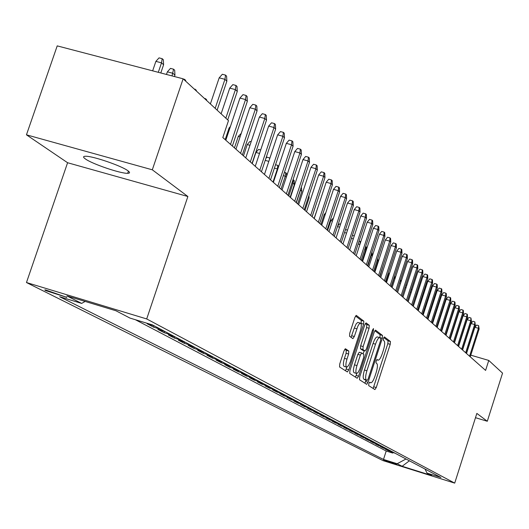 <?xml version="1.0" encoding="UTF-8"?>
<svg xmlns="http://www.w3.org/2000/svg" width="529" height="529" viewBox="0 0 529 529"><rect width="100%" height="100%" fill="white"/><g stroke="black" fill="none" stroke-linecap="round" stroke-linejoin="round"><path stroke-width="0.79" d="M368.812 383.624L368.673 385.601L374.902 389.582L376.258 387.552L390.217 344.346L390.435 341.522L384.424 336.92L383.472 338.315L383.327 340.319L384.114 340.914C385.072 342.223 384.848 345.265 383.439 350.033L382.262 353.656C380.761 357.974 379.366 360.15 378.083 360.176L377.071 359.508L376.152 360.943L376.007 362.934L376.813 363.489C377.785 364.752 377.567 367.761 376.159 372.535L374.982 376.172C373.448 380.569 372.026 382.771 370.723 382.778L369.751 382.169L368.812 383.624M85.334 158.898C92.112 163.957 120.797 173.71 127.701 173.314C130.055 173.254 130.147 172.421 127.978 170.807C121.796 165.934 92.714 155.943 85.579 156.253C83 156.286 82.921 157.173 85.334 158.898M45.706 290.593L66.852 297.377L45.507 289.912L44.773 289.978L45.706 290.593M345.497 348.77L343.995 350.899L339.744 363.959L339.572 366.974L347.374 371.96L348.803 369.811L363.635 324.158L363.833 321.149L356.268 315.377L354.866 317.499L349.755 333.217L349.57 336.265L352.909 338.639L354.318 336.51L357.882 326.122L359.323 323.794L360.547 323.133C361.657 324.012 361.545 326.73 360.229 331.286L350.198 362.12L348.472 365.731L346.627 367.146C345.556 366.253 345.675 363.568 346.978 359.092L348.624 354.033L348.803 351.031L345.364 348.73M187.874 196.504L152.312 169.809L183.127 78.814L57.218 45.878L26.45 134.822L67.593 162.734L26.47 282.532L146.698 318.941L187.874 196.504L67.593 162.734M475.492 417.692L487.302 421.263L476.847 413.414L454.715 483.122L146.698 318.941M487.302 421.263L502.55 373.137L488.763 360.434L470.79 355.164M183.127 78.814L228.488 120.619L222.808 137.553L485.596 370.412L488.763 360.434M359.713 376.86L359.522 379.743L366.729 384.352L368.078 382.269L382.302 338.335L382.513 335.459L375.53 330.122L374.201 332.179L359.713 376.86M357.201 378.255L349.748 373.487L349.927 370.538L364.726 324.985L366.088 322.895L369.268 325.309L369.063 328.284L363.132 346.568L362.934 349.51L365.056 350.998L366.418 348.909L372.548 329.997L373.487 328.555L373.395 330.638L358.629 376.159L357.201 378.255M154.468 325.97L147.108 323.735L153.589 327.147L154.025 325.838M165.108 331.597L157.84 329.388L164.129 332.695L164.552 331.425M175.423 337.052L168.255 334.87L174.352 338.084L174.762 336.854M185.434 342.349L178.359 340.193L184.277 343.308L184.674 342.118M195.148 347.487L188.165 345.358L193.918 348.386L194.302 347.229M204.591 352.479L197.694 350.37L203.281 353.312L203.658 352.195M213.756 357.326L206.951 355.25L212.387 358.107L212.744 357.015M222.676 362.041L215.951 359.984L221.234 362.768L221.585 361.71M231.345 366.63L224.706 364.593L229.844 367.298L230.181 366.273M239.776 371.087L233.223 369.077L238.215 371.708L238.546 370.71M247.982 375.425L241.508 373.441L246.369 376L246.693 375.035M255.97 379.65L249.569 377.686L254.31 380.179L254.621 379.24M263.753 383.77L257.425 381.826L262.04 384.252L262.344 383.333M271.331 387.777L265.082 385.853L269.578 388.22L269.869 387.327M278.717 391.685L272.541 389.78L276.925 392.088L277.209 391.222M285.918 395.494L279.808 393.609L284.086 395.857L284.364 395.011M292.94 399.203L286.903 397.345L291.076 399.54L291.34 398.714M299.791 402.827L293.82 400.982L297.887 403.124L298.151 402.324M306.47 406.365L300.571 404.54L304.539 406.629L304.797 405.842M312.996 409.816L307.157 408.004L311.032 410.048L311.283 409.281M319.364 413.182L313.591 411.397L317.374 413.387L317.618 412.64M325.586 416.475L319.873 414.703L323.569 416.647L323.808 415.92M331.663 419.689L326.009 417.936L329.62 419.834L329.851 419.127M337.601 422.83L332.007 421.091L335.538 422.949L335.763 422.254M343.407 425.898L337.866 424.179L341.324 425.997L341.542 425.316M349.08 428.9L343.599 427.194L346.978 428.973L347.189 428.311M354.628 431.829L349.2 430.143L352.506 431.882L352.717 431.234M360.051 434.699L354.681 433.033L357.915 434.732L358.12 434.097M365.367 437.509L360.051 435.856L363.211 437.523L363.41 436.901M370.558 440.26L365.294 438.62L368.396 440.247L368.587 439.645M375.65 442.952L370.432 441.325L373.467 442.918L373.659 442.33M380.629 445.583L375.464 443.976L378.433 445.537L378.619 444.955M385.502 448.162L380.391 446.569L383.3 448.096L383.479 447.534M390.283 450.688L385.218 449.108L388.068 450.609L393.1 452.183M388.246 450.053L388.068 450.609M396.77 464.33L383.611 459.913L396.77 464.33M26.47 282.532L382.97 460.6L454.715 483.122M85.156 301.437L81.658 303.408L59.691 296.736L383.492 459.45L397.16 463.735L405.994 459M81.658 303.408L66.899 295.909L115.983 310.781L129.936 318.061L152.425 324.892L440.908 477.462L427.048 473.118L431.73 475.558L402.152 466.274L397.16 463.735M388.379 449.683L383.3 448.096M383.565 447.137L378.433 445.537M378.645 444.539L373.467 442.918M373.626 441.88L368.396 440.247M368.495 439.169L363.211 437.523M363.251 436.392L357.915 434.732M357.895 433.562L352.506 431.882M352.42 430.666L346.978 428.973M346.826 427.703L341.324 425.997M341.099 424.675L335.538 422.949M335.241 421.58L329.62 419.834M329.25 418.413L323.569 416.647M323.113 415.166L317.374 413.387M316.838 411.846L311.032 410.048M310.404 408.441L304.539 406.629M303.818 404.963L297.887 403.124M297.067 401.392L291.076 399.54M290.15 397.729L284.086 395.857M283.061 393.979L276.925 392.088M275.788 390.131L269.578 388.22M268.322 386.183L262.04 384.252M260.665 382.136L254.31 380.179M252.802 377.977L246.369 376M244.722 373.705L238.215 371.708M236.43 369.321L229.844 367.298M227.906 364.812L221.234 362.768M219.138 360.17L212.387 358.107M210.119 355.402L203.281 353.312M200.848 350.496L193.918 348.386M191.3 345.45L184.277 343.308M181.467 340.246L174.352 338.084M171.33 334.89L164.129 332.695M160.889 329.369L153.589 327.147M135.378 319.714L386.203 451.025L392.736 453.069L389.946 451.601L394.958 453.161M152.312 169.809L26.45 134.822M392.908 452.526L392.736 453.069M386.203 451.025L383.492 459.45M425.005 469.051L427.048 473.118M409.386 460.792L402.152 466.274M373.13 388.451L387.836 343.638L388.048 340.821L383.776 337.562M379.855 337.7L380.086 334.745L374.83 330.731M364.898 383.181L366.101 380.166M364.745 379.756L367.172 380.49L368.118 379.029L380.622 340.398L380.768 338.388L379.723 337.641C378.427 337.681 377.025 339.863 375.511 344.194L366.901 370.769C365.466 375.63 365.261 378.678 366.273 379.908L367.146 380.477L364.785 379.762M377.494 337.033L377.289 336.927C375.987 336.96 374.578 339.142 373.064 343.466L375.511 344.194M364.712 379.743L363.84 379.174C362.821 377.944 363.026 374.896 364.455 370.036L373.064 343.466M365.374 323.51L366.782 324.581L369.268 325.309M362.649 350.271L360.454 348.776L360.646 345.827L366.577 327.55L366.782 324.581M364.17 350.734L363.125 353.947M356.791 373.481L356.162 375.418L358.629 376.159M356.963 365.579C355.686 369.956 355.561 372.581 356.579 373.454L358.08 372.469L359.793 369.189L363.668 357.379L363.866 354.463L361.743 352.988L360.361 355.098L356.963 365.579L354.476 364.831C353.2 369.209 353.074 371.834 354.106 372.707L356.579 373.454M361.677 352.982L359.257 352.254L357.875 354.357L360.361 355.098M354.476 364.831L357.875 354.357M355.382 377.098L356.162 375.418M346.627 367.146L344.101 366.385C343.03 365.493 343.142 362.808 344.445 358.331L346.092 353.279L346.27 350.271L344.756 349.246M360.547 323.133L357.809 322.379L356.215 323.808L354.298 328.033L356.83 328.78M351.071 337.343L354.298 328.033M361.049 323.642L361.32 320.415L355.534 315.998M345.49 370.763L346.905 367.166M469.56 356.209L478.461 328.311L474.883 327.279L476.662 325.057L478.646 325.626L478.461 328.311L479.135 328.972L470.261 356.824M474.883 327.279L466.518 353.511M478.646 325.626L479.135 328.972M435.493 312.434L435.546 313.776L432.471 323.345M435.546 313.776L435.169 313.433M431.036 309.644L430.513 309.167L427.399 318.848M431.168 307.025L431.254 308.976M426.301 305.312L423.002 314.947M426.348 302.76L426.149 305.167L425.62 305.015M426.434 302.489L426.85 303.626M421.421 301.008L420.641 300.789M421.474 298.204L422.202 298.587M421.798 299.831L421.924 298.33M465.652 352.75L474.645 324.568L471.041 323.523L472.833 321.282L474.837 321.863L474.645 324.568L475.34 325.242L466.366 353.379M471.041 323.523L462.577 350.019M474.837 321.863L475.34 325.242M461.665 349.213L470.757 320.746L467.114 319.695L468.932 317.433L470.955 318.015L470.757 320.746L471.465 321.44L462.392 349.854M467.114 319.695L458.564 346.462M470.955 318.015L471.465 321.44M457.592 345.602L466.783 316.845L463.106 315.787L464.945 313.505L466.988 314.087L466.783 316.845L467.504 317.552L458.332 346.257M463.106 315.787L454.457 342.825M466.988 314.087L467.385 314.484L467.504 317.552M453.432 341.919L462.73 312.864L459.013 311.799L460.871 309.491L462.935 310.08L462.73 312.864L463.47 313.585L454.193 342.587M459.013 311.799L450.272 339.115M462.935 310.08L463.344 310.483L463.47 313.585M416.389 296.709L415.543 296.465M416.383 293.853L417.236 294.098M449.187 338.157L458.59 308.797L454.834 307.719L456.712 305.392L458.802 305.987L458.59 308.797L459.344 309.531L449.961 338.838M454.834 307.719L445.993 335.326M458.802 305.987L459.218 306.397L459.344 309.531M411.245 292.312L410.325 292.048M411.172 289.409L412.098 289.674M405.974 287.816L404.976 287.531M405.789 285.025L406.834 285.151M400.579 283.22L399.501 282.909M399.831 281.878L401.035 280.41L401.445 280.529M395.044 278.519L394.085 278.241L391.295 286.857M394.085 278.241L395.818 276.138M389.377 273.705L388.98 273.592L386.157 282.294M388.98 273.592L389.701 272.719M444.849 334.308L454.358 304.638L450.569 303.553L452.467 301.199L454.576 301.801L454.358 304.638L455.125 305.392L445.636 335.009M450.569 303.553L441.622 331.452M454.576 301.801L455 302.224L455.125 305.392M440.412 330.38L450.034 300.393L446.205 299.302L448.129 296.921L450.258 297.529L450.034 300.393L450.82 301.166L441.219 331.094M446.205 299.302L437.159 327.491M450.258 297.529L450.695 297.959L450.82 301.166M435.883 326.367L445.616 296.055L441.748 294.951L443.692 292.55L445.841 293.159L445.616 296.055L446.416 296.842L436.709 327.094M441.748 294.951L432.59 323.45M445.841 293.159L446.291 293.602L446.416 296.842M431.254 322.26L441.1 291.618L437.192 290.507L439.163 288.08L441.331 288.695L441.1 291.618L441.92 292.425L432.094 323.007M437.192 290.507L427.928 319.318M441.331 288.695L441.788 289.145L441.92 292.425M426.513 318.061L436.485 287.082L432.53 285.964L434.527 283.511L436.723 284.133L436.485 287.082L437.324 287.908L427.379 318.828M432.53 285.964L423.154 315.086M436.723 284.133L437.185 284.595L437.324 287.908M421.673 313.77L431.757 282.446L427.769 281.316L429.786 278.836L432.001 279.464L431.757 282.446L432.616 283.286L422.552 314.55M427.769 281.316L418.274 310.761M432.001 279.464L432.477 279.934L432.616 283.286M383.313 265.069L379.862 276.72M416.713 309.379L426.929 277.699L422.896 276.555L424.939 274.055L427.174 274.683L426.929 277.699L427.802 278.558L417.612 310.179M422.896 276.555L413.288 306.337M427.174 274.683L427.663 275.166L427.802 278.558M377.825 258.258L377.951 261.028L374.413 271.893M377.951 261.028L377.157 260.308M411.641 304.883L421.983 272.845L417.903 271.694L419.973 269.162L422.241 269.797L421.983 272.845L422.883 273.724L412.56 305.702M417.903 271.694L408.176 301.814M422.241 269.797L422.737 270.293L422.883 273.724M372.363 255.917L371.411 255.044L367.827 266.054M371.596 253.12L371.411 255.044L371.008 254.932M371.907 252.181L372.409 255.772M406.451 300.28L416.918 267.872L412.799 266.709L414.895 264.15L417.183 264.798L416.918 267.872L417.844 268.778L407.396 301.12M412.799 266.709L402.946 297.179M417.183 264.798L417.698 265.3L417.844 268.778M366.207 250.277L365.731 249.84L362.094 260.982M365.605 246.646L366.035 246.765L365.731 249.84L364.66 249.543M366.035 246.765L366.61 247.294L366.676 248.842M401.134 295.572L411.741 262.781L407.568 261.61L409.697 259.025L412.012 259.673L411.741 262.781L412.68 263.707L402.1 296.425M407.568 261.61L397.596 292.438M412.012 259.673L412.534 260.189L412.68 263.707M359.885 244.504L358.14 244.014M359.092 241.085L360.745 241.885M359.918 244.405L360.223 241.403M395.692 290.745L406.431 257.57L402.219 256.386L404.368 253.775L406.708 254.429L406.431 257.57L407.396 258.516L396.677 291.624M402.219 256.386L392.108 287.578M406.708 254.429L407.244 254.958L407.396 258.516M353.306 238.877L351.441 238.354M352.407 235.392L354.271 235.914M346.541 233.097L344.558 232.542M345.318 230.221L345.814 229.626L347.52 230.102M339.592 227.179L337.482 226.591M337.634 226.121L339.539 223.86L340.583 224.151M332.45 221.102L330.823 220.646L327.61 230.419M330.823 220.646L333.455 218.041M325.104 214.867L324.191 214.609L320.938 224.508M324.191 214.609L325.824 212.678M317.545 208.466L314.087 218.437M317.387 208.419L317.671 208.082M316.163 204.28L312.136 216.705M308.976 195.419L309.095 197.978L305.002 210.383M309.095 197.978L308.354 197.304M301.325 187.061L301.828 191.326L300.498 190.109L296.339 202.706M300.604 189.243L300.333 190.063M301.828 191.326L297.675 203.896M293.046 179.668L294.177 180.468L294.369 184.495L293 183.246L288.774 196.008M293.416 179.767L293 183.246L291.955 182.955M294.369 184.495L290.15 197.224M286.321 177.129L285.296 176.19L281.005 189.124M284.423 172.315L285.726 172.672L285.296 176.19L283.319 175.648M285.726 172.672L286.5 173.386L286.639 176.177M277.732 169.26L277.375 168.93L273.017 182.042M275.53 164.75L277.811 165.372L277.375 168.93L274.412 168.129M277.811 165.372L278.638 166.542M268.811 161.358L265.221 160.386M265.869 158.435L266.986 157.139L269.909 158.078M269.499 159.295L269.678 157.867M259.534 153.443L255.93 152.471L252.214 163.606M255.93 152.471L258.588 149.409L260.691 149.978M249.959 145.29L247.241 144.556L243.466 155.857M247.241 144.556L249.939 141.461L251.13 141.779M240.067 136.885L238.295 136.409L234.453 147.869M238.295 136.409L241.257 133.328M229.837 128.223L229.077 128.018L225.175 139.643M229.077 128.018L230.426 126.477M390.111 285.805L400.995 252.234L396.73 251.037L398.912 248.392L401.28 249.053L400.995 252.234L401.98 253.199L391.123 286.705M396.73 251.037L386.494 282.598M401.28 249.053L401.828 249.595L401.98 253.199M384.398 280.74L395.421 246.759L391.11 245.555L393.325 242.884L395.718 243.552L395.421 246.759L396.439 247.757L385.436 281.659M391.11 245.555L380.735 277.5M395.718 243.552L396.281 244.107L396.439 247.757M378.533 275.549L389.714 241.151L385.35 239.935L387.592 237.23L390.018 237.905L389.714 241.151L390.752 242.17L379.604 276.488M385.35 239.935L374.836 272.27M390.018 237.905L390.594 238.473L390.752 242.17M372.528 270.22L383.856 235.398L379.445 234.175L381.72 231.438L384.166 232.119L383.856 235.398L384.92 236.443L373.619 271.192M379.445 234.175L368.786 266.907M384.166 232.119L384.762 232.7L384.92 236.443M366.366 264.758L377.851 229.5L373.388 228.263L375.689 225.493L378.169 226.181L377.851 229.5L378.943 230.571L367.483 265.756M373.388 228.263L362.577 261.405M378.169 226.181L378.777 226.782L378.943 230.571M360.037 259.157L371.689 223.45L367.172 222.2L369.506 219.396L372.019 220.09L371.689 223.45L372.813 224.547L361.188 260.175M367.172 222.2L356.209 255.765M372.019 220.09L372.641 220.705L372.813 224.547M353.551 253.404L365.36 217.24L360.791 215.977L363.165 213.141L365.704 213.842L365.36 217.24L366.511 218.365L354.728 254.449M360.791 215.977L349.676 249.972M365.704 213.842L366.339 214.47L366.511 218.365M346.885 247.499L358.867 210.859L354.238 209.583L356.645 206.713L359.217 207.421L358.867 210.859L360.051 212.017L348.095 248.577M354.238 209.583L342.964 244.028M359.217 207.421L359.879 208.069L360.051 212.017M340.041 241.436L352.202 204.306L347.513 203.024L349.96 200.121L352.559 200.828L352.202 204.306L353.412 205.503L341.284 242.54M347.513 203.024L336.074 237.918M352.559 200.828L353.233 201.496L353.412 205.503M333.006 235.2L345.344 197.582L340.597 196.279L343.083 193.336L345.721 194.057L345.344 197.582L346.594 198.805L334.288 236.337M340.597 196.279L328.992 231.642M345.721 194.057L346.409 194.745L346.594 198.805M325.778 228.792L338.302 190.658L333.495 189.349L336.014 186.373L338.686 187.101L338.302 190.658L339.585 191.921L327.094 229.956M333.495 189.349L321.711 225.189M338.686 187.101L339.4 187.802L339.585 191.921M318.339 222.206L331.061 183.55L326.188 182.221L328.754 179.205L331.458 179.939L331.061 183.55L332.377 184.839L319.695 223.403M326.188 182.221L314.226 218.556M331.458 179.939L332.186 180.667L332.377 184.839M310.695 215.429L323.609 176.23L318.676 174.894L321.282 171.839L324.019 172.58L323.609 176.23L324.965 177.565L312.084 216.659M318.676 174.894L306.522 211.732M324.019 172.58L324.773 173.327L324.965 177.565M302.819 208.452L315.945 168.698L310.946 167.349L313.591 164.255L316.362 165.008L315.945 168.698L317.34 170.073L304.254 209.722M310.946 167.349L298.601 204.71M316.362 165.008L317.142 165.775L317.34 170.073M294.719 201.271L308.05 160.948L302.985 159.586L305.669 156.452L308.486 157.206L308.05 160.948L309.491 162.363L296.194 202.581M302.985 159.586L290.441 197.482M308.486 157.206L309.286 157.999L309.491 162.363M286.374 193.879L299.923 152.967L294.785 151.585L297.523 148.411L300.373 149.178L299.923 152.967L301.404 154.422L287.895 195.221M294.785 151.585L282.043 190.037M300.373 149.178L301.193 149.991L301.404 154.422M277.771 186.254L291.545 144.741L286.341 143.346L289.118 140.125L292.008 140.899L291.545 144.741L293.073 146.242L279.338 187.643M286.341 143.346L273.381 182.366M292.008 140.899L292.861 141.739L293.073 146.242M268.904 178.399L282.909 136.264L277.632 134.855L280.463 131.589L283.392 132.369L282.909 136.264L284.483 137.805L270.524 179.834M277.632 134.855L264.454 174.458M283.392 132.369L284.265 133.235L284.483 137.805M204.392 98.414L205.576 98.725L206.594 99.664L206.634 100.477M205.477 99.412L205.576 98.725M194.044 88.879L196.299 90.161L196.338 90.988M195.148 89.89L195.247 89.196M183.365 79.039L184.581 79.357L185.666 80.355L185.712 81.195M184.476 80.058L184.581 79.357M167.369 71.838L170.477 68.386L173.565 69.187L174.682 70.218L174.947 75.138L172.93 73.293L167.369 71.838L166.476 74.463M173.565 69.187L172.037 75.918M174.947 75.138L174.464 76.553M155.876 61.377L159.044 57.873L162.178 58.686L163.335 59.751L163.6 64.75L161.517 62.845L155.876 61.377L152.65 70.846M162.178 58.686L161.517 62.845L158.297 72.321M163.6 64.75L160.803 72.976M259.759 170.292L274.009 127.515L268.653 126.094L271.529 122.788L274.505 123.574L274.009 127.515L275.629 129.109L261.425 171.773M268.653 126.094L255.249 166.298M274.505 123.574L275.404 124.467L275.629 129.109M250.323 161.934L264.817 118.489L259.389 117.054L262.318 113.702L265.333 114.495L264.817 118.489L266.497 120.136L252.049 163.461M259.389 117.054L245.754 157.88M265.333 114.495L266.266 115.415L266.497 120.136M240.583 153.298L255.335 109.179L249.827 107.724L252.809 104.325L255.871 105.126L255.335 109.179L257.061 110.878L242.361 154.871M249.827 107.724L235.947 149.191M255.871 105.126L256.829 106.078L257.061 110.878M230.518 144.384L245.535 99.558L239.948 98.09L242.983 94.638L246.091 95.451L245.535 99.558L247.327 101.31L232.357 146.011M239.948 98.09L225.817 140.218M246.091 95.451L247.083 96.43L247.327 101.31M225.83 118.165L235.412 89.613L229.738 88.131L232.833 84.627L235.987 85.447L235.412 89.613L237.263 91.424L227.708 119.891M229.738 88.131L221.109 113.814M235.987 85.447L237.012 86.465L237.263 91.424M215.177 108.352L224.944 79.33L219.185 77.836L222.339 74.278L225.539 75.105L224.944 79.33L226.855 81.208L217.121 110.144M219.185 77.836L210.39 103.935M225.539 75.105L226.597 76.156L226.855 81.208M384.887 460.19L384.768 460.561M369.427 382.361L370.591 382.712M376.721 359.733L377.911 360.09M388.048 340.821L390.435 341.522M387.836 343.638L390.217 344.346M373.871 386.825L376.258 387.552M380.086 334.745L382.513 335.459M379.882 337.621L382.302 338.335M365.658 381.535L368.078 382.269M364.455 370.036L366.901 370.769M363.84 379.174L366.273 379.908M366.577 327.55L369.063 328.284M360.646 345.827L363.132 346.568M360.454 348.776L362.934 349.51M362.524 350.231L364.997 350.972M372.436 330.361L373.395 330.638M346.27 350.271L348.803 351.031M346.092 353.279L348.624 354.033M344.445 358.331L346.978 359.092M351.785 335.763L354.318 336.51M361.32 320.415L363.833 321.149M361.122 323.417L363.635 324.158M346.29 369.05L348.803 369.811M128.435 171.158L127.701 173.314M66.317 296.921L66.151 297.404M369.407 382.381L370.723 382.778M376.701 359.766L378.083 360.176M377.289 336.927L379.723 337.641M362.583 350.264L365.056 350.998M359.257 352.254L361.743 352.988"/></g></svg>
